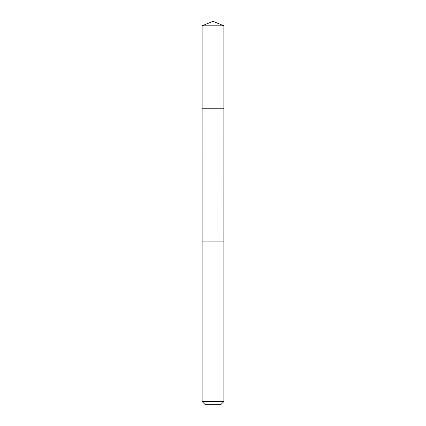 <?xml version="1.0" encoding="UTF-8"?>
<svg xmlns="http://www.w3.org/2000/svg" width="426" height="426" viewBox="0 0 426 426"><rect width="100%" height="100%" fill="white"/><g stroke="black" fill="none" stroke-linecap="round" stroke-linejoin="round"><path stroke-width="0.32" stroke-dasharray="2.13 1.6" d="M221.403 108.204L202.137 108.204L221.403 108.204M202.137 25.8L223.863 25.8M221.403 241.116L202.137 241.116L221.403 241.116M202.137 401.564L223.863 401.564M205.273 404.7L220.727 404.7"/><path stroke-width="0.64" d="M202.137 108.204L223.863 108.204L223.863 25.8L202.137 25.8L202.137 108.204L223.863 108.204L223.858 241.116L202.142 241.116L202.137 108.204M204.597 241.116L202.137 241.116L202.137 401.564L223.863 401.564L223.863 241.116L204.597 241.116M223.863 401.564L220.727 404.7L205.273 404.7L202.137 401.564M213 108.204L213 21.3L202.137 25.8M213 21.3L223.863 25.8"/></g></svg>
